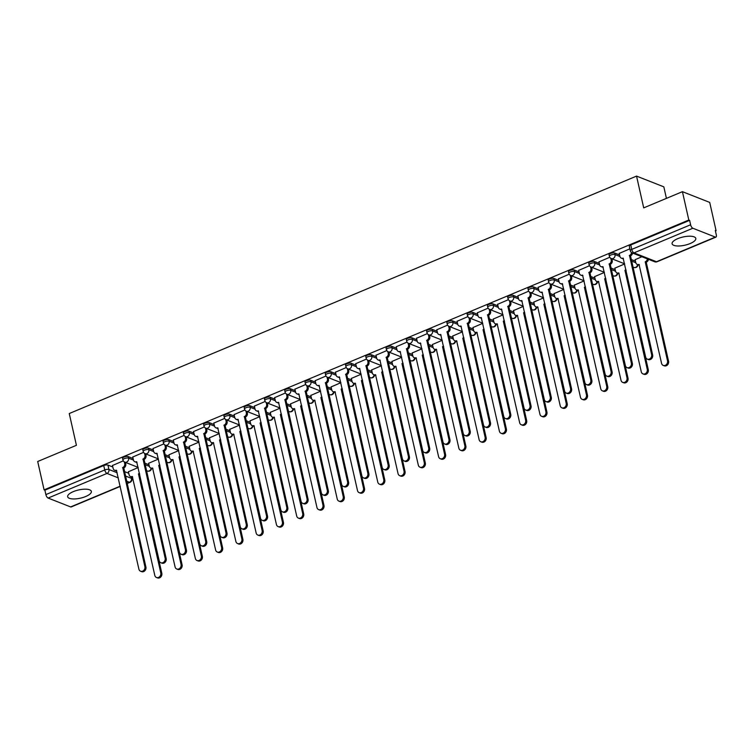 <?xml version="1.0" encoding="UTF-8"?>
<svg xmlns="http://www.w3.org/2000/svg" width="754" height="754" viewBox="0 0 754 754"><rect width="100%" height="100%" fill="white"/><g stroke="black" fill="none" stroke-linecap="round" stroke-linejoin="round"><path stroke-width="1.13" d="M133.09 458.517L128.208 456.594A3.11 1.074 167.3 0 0 124.014 457.056A3.11 1.074 167.3 0 0 122.572 458.366L122.921 459.94A3.11 1.074 -12.7 0 1 124.372 458.621A3.11 1.074 -12.7 0 1 128.557 458.168L133.449 460.091M153.364 450.034L148.472 448.112A3.11 1.074 167.3 0 0 144.287 448.573A3.11 1.074 167.3 0 0 142.836 449.884L143.194 451.448A3.11 1.074 -12.7 0 1 144.636 450.138A3.11 1.074 -12.7 0 1 148.83 449.676L153.722 451.608M173.637 441.552L168.745 439.629A3.11 1.074 167.3 0 0 164.551 440.091A3.11 1.074 167.3 0 0 163.109 441.401L163.458 442.966A3.11 1.074 -12.7 0 1 164.909 441.656A3.11 1.074 -12.7 0 1 169.094 441.194L173.995 443.126M193.901 433.069L189.009 431.147A3.11 1.074 167.3 0 0 184.824 431.608A3.11 1.074 167.3 0 0 183.373 432.919L183.731 434.483A3.11 1.074 -12.7 0 1 185.173 433.173A3.11 1.074 -12.7 0 1 189.367 432.711L194.259 434.643M214.174 424.587L209.282 422.664A3.11 1.074 167.3 0 0 205.097 423.126A3.11 1.074 167.3 0 0 203.646 424.436L203.995 426.001A3.11 1.074 -12.7 0 1 205.446 424.691A3.11 1.074 -12.7 0 1 209.64 424.229L214.532 426.161M234.447 416.104L229.555 414.182A3.11 1.074 167.3 0 0 225.361 414.643A3.11 1.074 167.3 0 0 223.919 415.954L224.268 417.518A3.11 1.074 -12.7 0 1 225.719 416.208A3.11 1.074 -12.7 0 1 229.904 415.746L234.796 417.678M254.711 407.622L249.819 405.699A3.11 1.074 167.3 0 0 245.634 406.161A3.11 1.074 167.3 0 0 244.183 407.471L244.541 409.036A3.11 1.074 -12.7 0 1 245.983 407.726A3.11 1.074 -12.7 0 1 250.177 407.264L255.069 409.196M274.984 399.139L270.092 397.217A3.11 1.074 167.3 0 0 265.898 397.678A3.11 1.074 167.3 0 0 264.456 398.989L264.805 400.553A3.11 1.074 -12.7 0 1 266.256 399.243A3.11 1.074 -12.7 0 1 270.441 398.781L275.342 400.704M295.248 390.657L290.365 388.734A3.11 1.074 167.3 0 0 286.171 389.196A3.11 1.074 167.3 0 0 284.72 390.506L285.078 392.071A3.11 1.074 -12.7 0 1 286.52 390.761A3.11 1.074 -12.7 0 1 290.714 390.299L295.606 392.221M315.521 382.174L310.629 380.252A3.11 1.074 167.3 0 0 306.444 380.713A3.11 1.074 167.3 0 0 304.993 382.024L305.351 383.588A3.11 1.074 -12.7 0 1 306.793 382.278A3.11 1.074 -12.7 0 1 310.987 381.816L315.879 383.739M335.794 373.692L330.902 371.769A3.11 1.074 167.3 0 0 326.708 372.222A3.11 1.074 167.3 0 0 325.266 373.541L325.615 375.106A3.11 1.074 -12.7 0 1 327.066 373.796A3.11 1.074 -12.7 0 1 331.251 373.334L336.143 375.256M356.058 365.209L351.166 363.277A3.11 1.074 167.3 0 0 346.981 363.739A3.11 1.074 167.3 0 0 345.53 365.049L345.888 366.623A3.11 1.074 -12.7 0 1 347.33 365.313A3.11 1.074 -12.7 0 1 351.524 364.851L356.416 366.774M376.331 356.727L371.439 354.795A3.11 1.074 167.3 0 0 367.245 355.257A3.11 1.074 167.3 0 0 365.803 356.567L366.152 358.141A3.11 1.074 -12.7 0 1 367.603 356.831A3.11 1.074 -12.7 0 1 371.788 356.369L376.689 358.291M396.595 348.244L391.712 346.312A3.11 1.074 167.3 0 0 387.518 346.774A3.11 1.074 167.3 0 0 386.076 348.084L386.425 349.658A3.11 1.074 -12.7 0 1 387.876 348.348A3.11 1.074 -12.7 0 1 392.061 347.886L396.953 349.809M416.868 339.752L411.976 337.83A3.11 1.074 167.3 0 0 407.791 338.292A3.11 1.074 167.3 0 0 406.34 339.602L406.698 341.176A3.11 1.074 -12.7 0 1 408.14 339.865A3.11 1.074 -12.7 0 1 412.334 339.404L417.226 341.326M437.141 331.27L432.249 329.347A3.11 1.074 167.3 0 0 428.055 329.809A3.11 1.074 167.3 0 0 426.613 331.119L426.962 332.693A3.11 1.074 -12.7 0 1 428.413 331.374A3.11 1.074 -12.7 0 1 432.598 330.912L437.499 332.844M457.405 322.787L452.513 320.865A3.11 1.074 167.3 0 0 448.328 321.327A3.11 1.074 167.3 0 0 446.877 322.637L447.235 324.201A3.11 1.074 -12.7 0 1 448.677 322.891A3.11 1.074 -12.7 0 1 452.871 322.429L457.763 324.361M477.678 314.305L472.786 312.382A3.11 1.074 167.3 0 0 468.602 312.844A3.11 1.074 167.3 0 0 467.15 314.154L467.508 315.719A3.11 1.074 -12.7 0 1 468.95 314.409A3.11 1.074 -12.7 0 1 473.144 313.947L478.036 315.879M497.951 305.822L493.059 303.9A3.11 1.074 167.3 0 0 488.865 304.362A3.11 1.074 167.3 0 0 487.423 305.672L487.772 307.236A3.11 1.074 -12.7 0 1 489.223 305.926A3.11 1.074 -12.7 0 1 493.408 305.464L498.3 307.396M518.215 297.34L513.323 295.417A3.11 1.074 167.3 0 0 509.139 295.879A3.11 1.074 167.3 0 0 507.687 297.189L508.045 298.754A3.11 1.074 -12.7 0 1 509.487 297.444A3.11 1.074 -12.7 0 1 513.681 296.982L518.573 298.914M538.488 288.857L533.596 286.935A3.11 1.074 167.3 0 0 529.402 287.397A3.11 1.074 167.3 0 0 527.96 288.707L528.309 290.271A3.11 1.074 -12.7 0 1 529.76 288.961A3.11 1.074 -12.7 0 1 533.945 288.499L538.846 290.431M558.752 280.375L553.87 278.452A3.11 1.074 167.3 0 0 549.675 278.914A3.11 1.074 167.3 0 0 548.233 280.224L548.582 281.789A3.11 1.074 -12.7 0 1 550.034 280.479A3.11 1.074 -12.7 0 1 554.218 280.017L559.11 281.939M579.025 271.892L574.133 269.97A3.11 1.074 167.3 0 0 569.949 270.432A3.11 1.074 167.3 0 0 568.497 271.742L568.855 273.306A3.11 1.074 -12.7 0 1 570.297 271.996A3.11 1.074 -12.7 0 1 574.491 271.534L579.383 273.457M599.298 263.41L594.406 261.487A3.11 1.074 167.3 0 0 590.212 261.949A3.11 1.074 167.3 0 0 588.77 263.259L589.119 264.824A3.11 1.074 -12.7 0 1 590.571 263.514A3.11 1.074 -12.7 0 1 594.755 263.052L599.656 264.974M619.562 254.927L614.67 253.005A3.11 1.074 167.3 0 0 610.486 253.457A3.11 1.074 167.3 0 0 609.034 254.777L609.392 256.341A3.11 1.074 -12.7 0 1 610.834 255.031A3.11 1.074 -12.7 0 1 615.028 254.569L619.92 256.492M690.164 243.542A12.139 4.204 167.3 0 0 695.801 238.424A12.139 4.204 167.3 0 0 677.752 238.65A12.139 4.204 167.3 0 0 672.106 243.768A12.139 4.204 167.3 0 0 690.164 243.542M85.711 496.509A12.139 4.204 167.3 0 0 91.357 491.401A12.139 4.204 167.3 0 0 73.308 491.627A12.139 4.204 167.3 0 0 67.662 496.735A12.139 4.204 167.3 0 0 85.711 496.509M715.433 231.044L716.102 230.771L715.301 230.46L716.3 234.871A3.11 1.329 67.3 0 1 715.914 237.124A3.11 1.329 67.3 0 1 715.348 237.095L692.841 228.236L633.982 252.873L656.489 261.732L715.348 237.095M666.423 198.377L663.831 186.841L636.546 176.106L643.709 207.878L682.427 191.676L688.817 220.036L44.09 489.864L37.7 461.505L76.418 445.303L69.255 413.531L636.546 176.106M682.427 191.676L709.712 202.411L716.102 230.771M120.254 486.415L71.187 506.952A3.11 1.329 -112.7 0 1 70.622 506.924L48.115 498.064A3.11 1.329 -112.7 0 1 45.881 494.596L44.882 490.175L103.741 465.538A3.11 1.074 -12.7 0 1 107.935 465.077L112.827 467.009M124.391 471.561L128.736 473.267M44.882 490.175L44.09 489.864M689.618 220.347L630.749 244.975A3.11 1.074 167.3 0 0 629.307 246.285L630.306 250.705A3.11 1.074 -12.7 0 1 631.748 249.395L690.607 224.758L689.618 220.347L688.817 220.036M690.607 224.758A3.11 1.329 67.3 0 0 692.841 228.236M629.882 248.829L619.222 253.419M641.88 256.728L635.132 259.678M609.76 257.255L598.959 261.902M624.651 263.938L614.859 268.17M589.487 265.738L578.686 270.384M604.388 272.42L594.595 276.652M569.213 274.22L558.412 278.867M584.114 280.903L574.322 285.135M548.95 282.703L538.149 287.349M563.841 289.385L554.058 293.617M528.677 291.185L517.875 295.832M543.577 297.868L533.785 302.1M508.413 299.668L497.612 304.314M523.304 306.36L513.512 310.582M488.14 308.15L477.339 312.806M503.031 314.842L493.248 319.065M467.866 316.633L457.065 321.289M482.767 323.325L472.975 327.547M447.603 325.115L436.802 329.771M462.494 331.807L452.711 336.03M427.329 333.607L416.528 338.254M442.23 340.29L432.438 344.512M407.056 342.09L396.255 346.736M421.957 348.772L412.165 352.995M386.793 350.572L375.992 355.219M401.684 357.255L391.901 361.477M366.519 359.055L355.718 363.701M381.42 365.737L371.628 369.96M346.256 367.537L335.455 372.184M361.147 374.22L351.355 378.442M325.982 376.02L315.181 380.666M340.874 382.702L331.091 386.925M305.709 384.502L294.908 389.149M320.61 391.185L310.818 395.416M285.446 392.985L274.644 397.631M300.337 399.667L290.554 403.899M265.172 401.467L254.371 406.114M280.073 408.15L270.281 412.381M244.909 409.95L234.108 414.596M259.8 416.632L250.008 420.864M224.635 418.432L213.834 423.079M239.527 425.124L229.744 429.346M204.362 426.915L193.561 431.571M219.263 433.607L209.471 437.829M184.099 435.397L173.297 440.053M198.99 442.089L189.197 446.311M163.825 443.88L153.024 448.536M178.726 450.572L168.934 454.794M143.552 452.372L132.751 457.018M158.453 459.054L148.661 463.276M144.664 463.079L149 464.784M164.928 454.587L169.273 456.302M185.201 446.104L189.537 447.819M205.465 437.622L209.81 439.337M225.738 429.139L230.083 430.854M246.011 420.657L250.347 422.363M266.275 412.174L270.62 413.88M286.548 403.692L290.893 405.398M306.821 395.209L311.157 396.915M327.085 386.727L331.43 388.433M347.358 378.244L351.694 379.95M367.622 369.762L371.967 371.468M387.895 361.279L392.24 362.985M408.168 352.797L412.504 354.503M428.432 344.314L432.777 346.02M448.705 335.822L453.05 337.538M468.969 327.34L473.314 329.055M489.242 318.857L493.587 320.573M509.516 310.375L513.851 312.09M529.779 301.892L534.124 303.608M550.052 293.41L554.397 295.116M570.326 284.927L574.661 286.633M590.589 276.445L594.934 278.151M610.863 267.962L615.198 269.668M631.126 259.48L635.471 261.186M123.288 460.854L112.487 465.501M138.18 467.537L128.397 471.759M619.194 253.306L619.882 256.351A3.11 2.601 -68.5 0 0 621.343 258.16A3.11 2.601 -68.5 0 0 623.124 258.113L645.641 357.066A3.581 2.997 -68.5 0 0 647.318 359.149A3.581 2.997 -68.5 0 0 650.579 358.235A3.581 2.997 -68.5 0 0 651.616 354.559L629.496 255.455A3.11 2.601 -68.5 0 0 631.513 252.543M632.54 253.052A3.11 2.601 111.5 0 1 630.523 255.86L652.653 354.974A3.581 2.997 111.5 0 1 651.616 358.64A3.581 2.997 111.5 0 1 648.346 359.554L647.318 359.149M623.473 258.707A3.11 2.601 111.5 0 1 622.38 258.575L621.343 258.16M629.298 255.531L630.335 255.936M648.449 259.31A3.11 2.601 111.5 0 1 646.432 262.119L645.405 261.713A3.11 2.601 -68.5 0 0 647.413 258.905M635.104 259.564L635.792 262.618A3.11 2.601 -68.5 0 0 637.253 264.428A3.11 2.601 -68.5 0 0 639.034 264.381L661.55 363.324A3.581 2.997 -68.5 0 0 663.228 365.407A3.581 2.997 -68.5 0 0 666.489 364.493A3.581 2.997 -68.5 0 0 667.526 360.827L645.207 261.798M646.244 262.203L668.553 361.232A3.581 2.997 111.5 0 1 667.516 364.908A3.581 2.997 111.5 0 1 664.255 365.813L663.228 365.407M639.383 264.965A3.11 2.601 111.5 0 1 638.289 264.833L637.253 264.428M598.93 261.789L599.619 264.833A3.11 2.601 -68.5 0 0 601.07 266.643A3.11 2.601 -68.5 0 0 602.861 266.596L625.368 365.549A3.581 2.997 -68.5 0 0 627.045 367.632A3.581 2.997 -68.5 0 0 630.306 366.717A3.581 2.997 -68.5 0 0 631.343 363.042L609.223 263.938A3.11 2.601 -68.5 0 0 611.183 259.998L612.21 260.403A3.11 2.601 111.5 0 1 610.259 264.343L632.38 363.456A3.581 2.997 111.5 0 1 631.343 367.123A3.581 2.997 111.5 0 1 628.082 368.037L627.045 367.632M611.843 258.773L612.21 260.403M603.2 267.189A3.11 2.601 111.5 0 1 602.107 267.057L601.07 266.643M610.797 258.311L611.183 259.998M609.025 264.013L610.061 264.428M578.657 270.271L579.345 273.325A3.11 2.601 -68.5 0 0 580.806 275.135A3.11 2.601 -68.5 0 0 582.588 275.087L605.104 374.031A3.581 2.997 -68.5 0 0 606.772 376.114A3.581 2.997 -68.5 0 0 610.043 375.2A3.581 2.997 -68.5 0 0 611.079 371.534L588.959 272.42A3.11 2.601 -68.5 0 0 590.91 268.481L591.947 268.886A3.11 2.601 111.5 0 1 589.986 272.825L612.107 371.939A3.581 2.997 111.5 0 1 611.07 375.605A3.581 2.997 111.5 0 1 607.809 376.519L606.772 376.114M591.579 267.255L591.947 268.886M582.936 275.672A3.11 2.601 111.5 0 1 581.843 275.54L580.806 275.135M590.533 266.793L590.91 268.481M588.761 272.496L589.798 272.91M625.132 270.196L626.15 270.601L625.132 270.196A3.11 2.601 -68.5 0 0 625.943 269.687M614.84 268.047L615.528 271.101A3.11 2.601 -68.5 0 0 616.979 272.91A3.11 2.601 -68.5 0 0 618.761 272.863L641.277 371.807A3.581 2.997 -68.5 0 0 642.955 373.89A3.581 2.997 -68.5 0 0 646.216 372.976A3.581 2.997 -68.5 0 0 647.252 369.309L624.934 270.281M625.971 270.686L648.289 369.714A3.581 2.997 111.5 0 1 647.252 373.39A3.581 2.997 111.5 0 1 643.991 374.295L642.955 373.89M619.109 273.448A3.11 2.601 111.5 0 1 618.016 273.316L616.979 272.91M604.859 278.678L605.886 279.084L604.859 278.678A3.11 2.601 -68.5 0 0 605.679 278.169M594.567 276.529L595.255 279.583A3.11 2.601 -68.5 0 0 596.716 281.393A3.11 2.601 -68.5 0 0 598.497 281.346L621.004 380.289A3.581 2.997 -68.5 0 0 622.681 382.372A3.581 2.997 -68.5 0 0 625.943 381.467A3.581 2.997 -68.5 0 0 626.989 377.792L604.67 278.763M605.698 279.168L628.016 378.197A3.581 2.997 111.5 0 1 626.979 381.873A3.581 2.997 111.5 0 1 623.718 382.778L622.681 382.372M598.846 281.939A3.11 2.601 111.5 0 1 597.743 281.798L596.716 281.393M558.394 278.754L559.082 281.808A3.11 2.601 -68.5 0 0 560.533 283.617A3.11 2.601 -68.5 0 0 562.314 283.57L584.831 382.514A3.581 2.997 -68.5 0 0 586.508 384.597A3.581 2.997 -68.5 0 0 589.769 383.682A3.581 2.997 -68.5 0 0 590.806 380.016L568.686 280.903A3.11 2.601 -68.5 0 0 570.646 276.963L571.673 277.368A3.11 2.601 111.5 0 1 569.722 281.308L591.843 380.421A3.581 2.997 111.5 0 1 590.806 384.088A3.581 2.997 111.5 0 1 587.545 385.002L586.508 384.597M571.306 275.738L571.673 277.368M562.663 284.154A3.11 2.601 111.5 0 1 561.57 284.022L560.533 283.617M570.26 275.276L570.646 276.963M568.488 280.988L569.524 281.393M538.12 287.236L538.808 290.29A3.11 2.601 -68.5 0 0 540.269 292.1A3.11 2.601 -68.5 0 0 542.051 292.052L564.558 390.996A3.581 2.997 -68.5 0 0 566.235 393.079A3.581 2.997 -68.5 0 0 569.496 392.165A3.581 2.997 -68.5 0 0 570.533 388.498L548.412 289.385A3.11 2.601 -68.5 0 0 550.373 285.446L551.41 285.851A3.11 2.601 111.5 0 1 549.449 289.79L571.57 388.904A3.581 2.997 111.5 0 1 570.533 392.57A3.581 2.997 111.5 0 1 567.272 393.484L566.235 393.079M551.042 284.22L551.41 285.851M542.399 292.637A3.11 2.601 111.5 0 1 541.297 292.505L540.269 292.1M549.996 283.758L550.373 285.446M548.224 289.47L549.251 289.875M517.847 295.719L518.535 298.772A3.11 2.601 -68.5 0 0 519.996 300.582A3.11 2.601 -68.5 0 0 521.777 300.535L544.294 399.479A3.581 2.997 -68.5 0 0 545.971 401.562A3.581 2.997 -68.5 0 0 549.232 400.647A3.581 2.997 -68.5 0 0 550.269 396.981L528.149 297.868A3.11 2.601 -68.5 0 0 530.1 293.928L531.136 294.333A3.11 2.601 111.5 0 1 529.176 298.273L551.306 397.386A3.581 2.997 111.5 0 1 550.269 401.062A3.581 2.997 111.5 0 1 546.999 401.967L545.971 401.562M530.769 292.703L531.136 294.333M522.126 301.119A3.11 2.601 111.5 0 1 521.033 300.987L519.996 300.582M529.723 292.241L530.1 293.928M527.951 297.953L528.988 298.358M584.595 287.161L585.613 287.566L584.595 287.161A3.11 2.601 -68.5 0 0 585.406 286.652M574.294 285.012L574.982 288.066A3.11 2.601 -68.5 0 0 576.442 289.875A3.11 2.601 -68.5 0 0 578.224 289.828L600.74 388.772A3.581 2.997 -68.5 0 0 602.418 390.855A3.581 2.997 -68.5 0 0 605.679 389.95A3.581 2.997 -68.5 0 0 606.716 386.274L584.397 287.246M585.434 287.651L607.752 386.679A3.581 2.997 111.5 0 1 606.716 390.355A3.581 2.997 111.5 0 1 603.445 391.26L602.418 390.855M578.572 290.422A3.11 2.601 111.5 0 1 577.479 290.281L576.442 289.875M564.322 295.643L565.349 296.049L564.322 295.643A3.11 2.601 -68.5 0 0 565.142 295.134M554.03 293.494L554.718 296.548A3.11 2.601 -68.5 0 0 556.169 298.358A3.11 2.601 -68.5 0 0 557.96 298.311L580.467 397.254A3.581 2.997 -68.5 0 0 582.145 399.337A3.581 2.997 -68.5 0 0 585.406 398.432A3.581 2.997 -68.5 0 0 586.442 394.757L564.124 295.728M565.161 296.133L587.479 395.162A3.581 2.997 111.5 0 1 586.442 398.838A3.581 2.997 111.5 0 1 583.181 399.743L582.145 399.337M558.299 298.904A3.11 2.601 111.5 0 1 557.206 298.763L556.169 298.358M544.058 304.126L545.076 304.531L544.058 304.126A3.11 2.601 -68.5 0 0 544.869 303.617M533.757 301.977L534.445 305.031A3.11 2.601 -68.5 0 0 535.906 306.84A3.11 2.601 -68.5 0 0 537.687 306.793L560.203 405.737A3.581 2.997 -68.5 0 0 561.871 407.82A3.581 2.997 -68.5 0 0 565.142 406.915A3.581 2.997 -68.5 0 0 566.179 403.239L543.86 304.211M544.897 304.616L567.206 403.644A3.581 2.997 111.5 0 1 566.169 407.32A3.581 2.997 111.5 0 1 562.908 408.234L561.871 407.82M538.036 307.387A3.11 2.601 111.5 0 1 536.942 307.246L535.906 306.84M497.583 304.201L498.271 307.255A3.11 2.601 -68.5 0 0 499.723 309.065A3.11 2.601 -68.5 0 0 501.514 309.017L524.021 407.961A3.581 2.997 -68.5 0 0 525.698 410.044A3.581 2.997 -68.5 0 0 528.959 409.13A3.581 2.997 -68.5 0 0 529.996 405.464L507.876 306.35A3.11 2.601 -68.5 0 0 509.836 302.411L510.863 302.825A3.11 2.601 111.5 0 1 508.912 306.755L531.033 405.869A3.581 2.997 111.5 0 1 529.996 409.545A3.581 2.997 111.5 0 1 526.735 410.449L525.698 410.044M510.496 301.185L510.863 302.825M501.853 309.602A3.11 2.601 111.5 0 1 500.76 309.47L499.723 309.065M509.45 300.723L509.836 302.411M507.678 306.435L508.714 306.84M523.785 312.608L524.803 313.014L523.785 312.608A3.11 2.601 -68.5 0 0 524.596 312.099M513.493 310.459L514.181 313.513A3.11 2.601 -68.5 0 0 515.632 315.323A3.11 2.601 -68.5 0 0 517.414 315.276L539.93 414.229A3.581 2.997 -68.5 0 0 541.608 416.302A3.581 2.997 -68.5 0 0 544.869 415.397A3.581 2.997 -68.5 0 0 545.905 411.722L523.587 312.693M524.624 313.099L546.942 412.127A3.581 2.997 111.5 0 1 545.905 415.803A3.581 2.997 111.5 0 1 542.644 416.717L541.608 416.302M517.762 315.869A3.11 2.601 111.5 0 1 516.669 315.728L515.632 315.323M477.31 312.684L477.998 315.738A3.11 2.601 -68.5 0 0 479.459 317.547A3.11 2.601 -68.5 0 0 481.24 317.5L503.747 416.444A3.581 2.997 -68.5 0 0 505.425 418.527A3.581 2.997 -68.5 0 0 508.696 417.622A3.581 2.997 -68.5 0 0 509.732 413.946L487.602 314.833A3.11 2.601 -68.5 0 0 489.563 310.893L490.6 311.308A3.11 2.601 111.5 0 1 488.639 315.238L510.76 414.351A3.581 2.997 111.5 0 1 509.723 418.027A3.581 2.997 111.5 0 1 506.462 418.932L505.425 418.527M490.232 309.668L490.6 311.308M481.589 318.094A3.11 2.601 111.5 0 1 480.496 317.952L479.459 317.547M489.186 309.206L489.563 310.893M487.414 314.918L488.441 315.323M503.512 321.1L504.539 321.496L503.512 321.1A3.11 2.601 -68.5 0 0 504.332 320.582M493.22 318.951L493.908 321.996A3.11 2.601 -68.5 0 0 495.369 323.805A3.11 2.601 -68.5 0 0 497.15 323.758L519.657 422.711A3.581 2.997 -68.5 0 0 521.334 424.785A3.581 2.997 -68.5 0 0 524.596 423.88A3.581 2.997 -68.5 0 0 525.632 420.204L503.323 321.176M504.351 321.581L526.669 420.609A3.581 2.997 111.5 0 1 525.632 424.285A3.581 2.997 111.5 0 1 522.371 425.199L521.334 424.785M497.499 324.352A3.11 2.601 111.5 0 1 496.396 324.211L495.369 323.805M457.047 321.166L457.725 324.22A3.11 2.601 -68.5 0 0 459.186 326.03A3.11 2.601 -68.5 0 0 460.967 325.982L483.484 424.926A3.581 2.997 -68.5 0 0 485.161 427.009A3.581 2.997 -68.5 0 0 488.422 426.104A3.581 2.997 -68.5 0 0 489.459 422.428L467.339 323.315A3.11 2.601 -68.5 0 0 469.29 319.376L470.326 319.79A3.11 2.601 111.5 0 1 468.375 323.72L490.496 422.834A3.581 2.997 111.5 0 1 489.459 426.51A3.581 2.997 111.5 0 1 486.189 427.414L485.161 427.009M469.959 318.15L470.326 319.79M461.316 326.576A3.11 2.601 111.5 0 1 460.223 326.435L459.186 326.03M468.913 317.688L469.29 319.376M467.141 323.4L468.177 323.805M483.248 329.583L484.266 329.979L483.248 329.583A3.11 2.601 -68.5 0 0 484.059 329.064M472.947 327.434L473.635 330.478A3.11 2.601 -68.5 0 0 475.095 332.288A3.11 2.601 -68.5 0 0 476.877 332.241L499.393 431.194A3.581 2.997 -68.5 0 0 501.071 433.277A3.581 2.997 -68.5 0 0 504.332 432.362A3.581 2.997 -68.5 0 0 505.369 428.687L483.05 329.658M484.087 330.063L506.405 429.092A3.581 2.997 111.5 0 1 505.359 432.768A3.581 2.997 111.5 0 1 502.098 433.682L501.071 433.277M477.225 332.834A3.11 2.601 111.5 0 1 476.132 332.702L475.095 332.288M436.773 329.649L437.461 332.702A3.11 2.601 -68.5 0 0 438.922 334.512A3.11 2.601 -68.5 0 0 440.704 334.465L463.21 433.409A3.581 2.997 -68.5 0 0 464.888 435.492A3.581 2.997 -68.5 0 0 468.149 434.587A3.581 2.997 -68.5 0 0 469.186 430.911L447.065 331.798A3.11 2.601 -68.5 0 0 449.026 327.867L450.063 328.273A3.11 2.601 111.5 0 1 448.102 332.203L470.223 431.316A3.581 2.997 111.5 0 1 469.186 434.992A3.581 2.997 111.5 0 1 465.925 435.897L464.888 435.492M449.686 326.642L450.063 328.273M441.043 335.059A3.11 2.601 111.5 0 1 439.95 334.917L438.922 334.512M448.639 326.171L449.026 327.867M446.877 331.883L447.904 332.288M462.975 338.065L463.993 338.461L462.975 338.065A3.11 2.601 -68.5 0 0 463.795 337.547M452.683 335.916L453.371 338.961A3.11 2.601 -68.5 0 0 454.822 340.77A3.11 2.601 -68.5 0 0 456.613 340.723L479.12 439.676A3.581 2.997 -68.5 0 0 480.798 441.759A3.581 2.997 -68.5 0 0 484.059 440.845A3.581 2.997 -68.5 0 0 485.095 437.169L462.777 338.141M463.814 338.546L486.132 437.584A3.581 2.997 111.5 0 1 485.095 441.25A3.581 2.997 111.5 0 1 481.834 442.164L480.798 441.759M456.952 341.317A3.11 2.601 111.5 0 1 455.859 341.185L454.822 340.77M416.5 338.131L417.188 341.185A3.11 2.601 -68.5 0 0 418.649 342.995A3.11 2.601 -68.5 0 0 420.43 342.947L442.947 441.891A3.581 2.997 -68.5 0 0 444.624 443.974A3.581 2.997 -68.5 0 0 447.885 443.069A3.581 2.997 -68.5 0 0 448.922 439.394L426.802 340.28A3.11 2.601 -68.5 0 0 428.753 336.35L429.789 336.755A3.11 2.601 111.5 0 1 427.829 340.695L449.959 439.799A3.581 2.997 111.5 0 1 448.913 443.475A3.581 2.997 111.5 0 1 445.652 444.379L444.624 443.974M429.422 335.125L429.789 336.755M420.779 343.541A3.11 2.601 111.5 0 1 419.686 343.4L418.649 342.995M428.376 334.653L428.753 336.35M426.604 340.365L427.641 340.77M396.236 346.614L396.924 349.668A3.11 2.601 -68.5 0 0 398.376 351.477A3.11 2.601 -68.5 0 0 400.157 351.43L422.674 450.383A3.581 2.997 -68.5 0 0 424.351 452.457A3.581 2.997 -68.5 0 0 427.612 451.552A3.581 2.997 -68.5 0 0 428.649 447.876L406.529 348.763A3.11 2.601 -68.5 0 0 408.489 344.832L409.516 345.238A3.11 2.601 111.5 0 1 407.565 349.177L429.686 448.281A3.581 2.997 111.5 0 1 428.649 451.957A3.581 2.997 111.5 0 1 425.388 452.871L424.351 452.457M409.149 343.607L409.516 345.238M400.506 352.024A3.11 2.601 111.5 0 1 399.413 351.882L398.376 351.477M408.103 343.145L408.489 344.832M406.331 348.848L407.367 349.253M375.963 355.096L376.651 358.15A3.11 2.601 -68.5 0 0 378.112 359.96A3.11 2.601 -68.5 0 0 379.893 359.912L402.4 458.866A3.581 2.997 -68.5 0 0 404.078 460.939A3.581 2.997 -68.5 0 0 407.339 460.034A3.581 2.997 -68.5 0 0 408.385 456.358L386.255 357.245A3.11 2.601 -68.5 0 0 388.216 353.315L389.252 353.72A3.11 2.601 111.5 0 1 387.292 357.66L409.413 456.764A3.581 2.997 111.5 0 1 408.376 460.44A3.581 2.997 111.5 0 1 405.115 461.354L404.078 460.939M388.885 352.09L389.252 353.72M380.242 360.506A3.11 2.601 111.5 0 1 379.139 360.365L378.112 359.96M387.839 351.628L388.216 353.315M386.067 357.33L387.094 357.735M355.69 363.588L356.378 366.632A3.11 2.601 -68.5 0 0 357.839 368.442A3.11 2.601 -68.5 0 0 359.62 368.395L382.137 467.348A3.581 2.997 -68.5 0 0 383.814 469.431A3.581 2.997 -68.5 0 0 387.075 468.517A3.581 2.997 -68.5 0 0 388.112 464.841L365.992 365.737A3.11 2.601 -68.5 0 0 367.943 361.797L368.979 362.203A3.11 2.601 111.5 0 1 367.019 366.142L389.149 465.246A3.581 2.997 111.5 0 1 388.112 468.922A3.581 2.997 111.5 0 1 384.842 469.836L383.814 469.431M368.612 360.572L368.979 362.203M359.969 368.989A3.11 2.601 111.5 0 1 358.876 368.857L357.839 368.442M367.566 360.11L367.943 361.797M365.794 365.813L366.83 366.218M335.426 372.071L336.114 375.115A3.11 2.601 -68.5 0 0 337.566 376.925A3.11 2.601 -68.5 0 0 339.357 376.877L361.863 475.831A3.581 2.997 -68.5 0 0 363.541 477.913A3.581 2.997 -68.5 0 0 366.802 476.999A3.581 2.997 -68.5 0 0 367.839 473.323L345.718 374.22A3.11 2.601 -68.5 0 0 347.679 370.28L348.706 370.685A3.11 2.601 111.5 0 1 346.755 374.625L368.876 473.738A3.581 2.997 111.5 0 1 367.839 477.405A3.581 2.997 111.5 0 1 364.578 478.319L363.541 477.913M348.339 369.055L348.706 370.685M339.696 377.471A3.11 2.601 111.5 0 1 338.603 377.339L337.566 376.925M347.292 368.593L347.679 370.28M345.521 374.295L346.557 374.7M315.153 380.553L315.841 383.598A3.11 2.601 -68.5 0 0 317.302 385.407A3.11 2.601 -68.5 0 0 319.083 385.36L341.6 484.313A3.581 2.997 -68.5 0 0 343.268 486.396A3.581 2.997 -68.5 0 0 346.538 485.482A3.581 2.997 -68.5 0 0 347.575 481.806L325.455 382.702A3.11 2.601 -68.5 0 0 327.406 378.762L328.442 379.168A3.11 2.601 111.5 0 1 326.482 383.107L348.602 482.221A3.581 2.997 111.5 0 1 347.566 485.887A3.581 2.997 111.5 0 1 344.305 486.801L343.268 486.396M328.075 377.537L328.442 379.168M319.432 385.954A3.11 2.601 111.5 0 1 318.339 385.822L317.302 385.407M327.029 377.075L327.406 378.762M325.257 382.778L326.293 383.192M442.702 346.548L443.729 346.944L442.702 346.548A3.11 2.601 -68.5 0 0 443.522 346.029M432.41 344.399L433.098 347.443A3.11 2.601 -68.5 0 0 434.558 349.262A3.11 2.601 -68.5 0 0 436.34 349.206L458.847 448.159A3.581 2.997 -68.5 0 0 460.524 450.242A3.581 2.997 -68.5 0 0 463.795 449.327A3.581 2.997 -68.5 0 0 464.832 445.652L442.513 346.623M443.541 347.038L465.859 446.066A3.581 2.997 111.5 0 1 464.822 449.733A3.581 2.997 111.5 0 1 461.561 450.647L460.524 450.242M436.689 349.799A3.11 2.601 111.5 0 1 435.586 349.668L434.558 349.262M422.438 355.03L423.456 355.426L422.438 355.03A3.11 2.601 -68.5 0 0 423.248 354.512M412.136 352.881L412.824 355.935A3.11 2.601 -68.5 0 0 414.285 357.745A3.11 2.601 -68.5 0 0 416.067 357.698L438.583 456.641A3.581 2.997 -68.5 0 0 440.261 458.724A3.581 2.997 -68.5 0 0 443.522 457.81A3.581 2.997 -68.5 0 0 444.558 454.144L422.24 355.106M423.277 355.52L445.595 454.549A3.581 2.997 111.5 0 1 444.558 458.215A3.581 2.997 111.5 0 1 441.288 459.129L440.261 458.724M416.415 358.282A3.11 2.601 111.5 0 1 415.322 358.15L414.285 357.745M403.192 363.928L402.165 363.513A3.11 2.601 -68.5 0 0 402.985 362.994M391.873 361.364L392.561 364.418A3.11 2.601 -68.5 0 0 394.022 366.227A3.11 2.601 -68.5 0 0 395.803 366.18L418.31 465.124A3.581 2.997 -68.5 0 0 419.987 467.207A3.581 2.997 -68.5 0 0 423.248 466.292A3.581 2.997 -68.5 0 0 424.285 462.626L401.976 363.598M403.004 364.003L425.322 463.031A3.581 2.997 111.5 0 1 424.285 466.698A3.581 2.997 111.5 0 1 421.024 467.612L419.987 467.207M396.142 366.764A3.11 2.601 111.5 0 1 395.049 366.632L394.022 366.227M382.919 372.41L381.901 371.995A3.11 2.601 -68.5 0 0 382.712 371.486M371.599 369.846L372.288 372.9A3.11 2.601 -68.5 0 0 373.748 374.71A3.11 2.601 -68.5 0 0 375.53 374.663L398.046 473.606A3.581 2.997 -68.5 0 0 399.724 475.689A3.581 2.997 -68.5 0 0 402.985 474.775A3.581 2.997 -68.5 0 0 404.021 471.109L381.703 372.08M382.74 372.485L405.049 471.514A3.581 2.997 111.5 0 1 404.012 475.18A3.581 2.997 111.5 0 1 400.751 476.094L399.724 475.689M375.878 375.247A3.11 2.601 111.5 0 1 374.785 375.115L373.748 374.71M362.655 380.893L361.628 380.478A3.11 2.601 -68.5 0 0 362.438 379.969M351.336 378.329L352.024 381.383A3.11 2.601 -68.5 0 0 353.475 383.192A3.11 2.601 -68.5 0 0 355.257 383.145L377.773 482.089A3.581 2.997 -68.5 0 0 379.451 484.172A3.581 2.997 -68.5 0 0 382.712 483.257A3.581 2.997 -68.5 0 0 383.748 479.591L361.43 380.563M362.467 380.968L384.785 479.996A3.581 2.997 111.5 0 1 383.748 483.672A3.581 2.997 111.5 0 1 380.487 484.577L379.451 484.172M355.605 383.729A3.11 2.601 111.5 0 1 354.512 383.598L353.475 383.192M342.382 389.375L341.355 388.96A3.11 2.601 -68.5 0 0 342.175 388.451M331.063 386.811L331.751 389.865A3.11 2.601 -68.5 0 0 333.211 391.675A3.11 2.601 -68.5 0 0 334.993 391.628L357.5 490.571A3.581 2.997 -68.5 0 0 359.177 492.654A3.581 2.997 -68.5 0 0 362.438 491.74A3.581 2.997 -68.5 0 0 363.485 488.074L341.166 389.045M342.193 389.45L364.512 488.479A3.581 2.997 111.5 0 1 363.475 492.155A3.581 2.997 111.5 0 1 360.214 493.059L359.177 492.654M335.341 392.212A3.11 2.601 111.5 0 1 334.239 392.08L333.211 391.675M294.889 389.036L295.577 392.089A3.11 2.601 -68.5 0 0 297.029 393.899A3.11 2.601 -68.5 0 0 298.81 393.842L321.327 492.796A3.581 2.997 -68.5 0 0 323.004 494.878A3.581 2.997 -68.5 0 0 326.265 493.964A3.581 2.997 -68.5 0 0 327.302 490.289L305.182 391.185A3.11 2.601 -68.5 0 0 307.132 387.245L308.169 387.65A3.11 2.601 111.5 0 1 306.218 391.59L328.339 490.703A3.581 2.997 111.5 0 1 327.302 494.37A3.581 2.997 111.5 0 1 324.041 495.284L323.004 494.878M307.802 386.02L308.169 387.65M299.159 394.436A3.11 2.601 111.5 0 1 298.066 394.304L297.029 393.899M306.755 385.558L307.132 387.245M304.984 391.26L306.02 391.675M322.109 397.858L321.091 397.443A3.11 2.601 -68.5 0 0 321.901 396.934M310.789 395.294L311.477 398.348A3.11 2.601 -68.5 0 0 312.938 400.157A3.11 2.601 -68.5 0 0 314.72 400.11L337.236 499.054A3.581 2.997 -68.5 0 0 338.914 501.137A3.581 2.997 -68.5 0 0 342.175 500.232A3.581 2.997 -68.5 0 0 343.211 496.556L320.893 397.528M321.93 397.933L344.248 496.961A3.581 2.997 111.5 0 1 343.211 500.637A3.581 2.997 111.5 0 1 339.941 501.542L338.914 501.137M315.068 400.704A3.11 2.601 111.5 0 1 313.975 400.562L312.938 400.157M274.616 397.518L275.304 400.572A3.11 2.601 -68.5 0 0 276.765 402.382A3.11 2.601 -68.5 0 0 278.546 402.334L301.053 501.278A3.581 2.997 -68.5 0 0 302.731 503.361A3.581 2.997 -68.5 0 0 305.992 502.447A3.581 2.997 -68.5 0 0 307.029 498.78L284.908 399.667A3.11 2.601 -68.5 0 0 286.869 395.727L287.905 396.133A3.11 2.601 111.5 0 1 285.945 400.072L308.066 499.186A3.581 2.997 111.5 0 1 307.029 502.852A3.581 2.997 111.5 0 1 303.768 503.766L302.731 503.361M287.538 394.502L287.905 396.133M278.895 402.919A3.11 2.601 111.5 0 1 277.792 402.787L276.765 402.382M286.492 394.04L286.869 395.727M284.72 399.743L285.747 400.157M301.845 406.34L300.818 405.925A3.11 2.601 -68.5 0 0 301.638 405.416M290.526 403.776L291.214 406.83A3.11 2.601 -68.5 0 0 292.665 408.64A3.11 2.601 -68.5 0 0 294.456 408.593L316.963 507.536A3.581 2.997 -68.5 0 0 318.64 509.619A3.581 2.997 -68.5 0 0 321.901 508.714A3.581 2.997 -68.5 0 0 322.938 505.039L300.62 406.01M301.657 406.415L323.975 505.444A3.581 2.997 111.5 0 1 322.938 509.12A3.581 2.997 111.5 0 1 319.677 510.024L318.64 509.619M294.795 409.186A3.11 2.601 111.5 0 1 293.702 409.045L292.665 408.64M254.343 406.001L255.031 409.054A3.11 2.601 -68.5 0 0 256.492 410.864A3.11 2.601 -68.5 0 0 258.273 410.817L280.79 509.761A3.581 2.997 -68.5 0 0 282.467 511.843A3.581 2.997 -68.5 0 0 285.728 510.929A3.581 2.997 -68.5 0 0 286.765 507.263L264.645 408.15A3.11 2.601 -68.5 0 0 266.596 404.21L267.632 404.615A3.11 2.601 111.5 0 1 265.672 408.555L287.802 507.668A3.581 2.997 111.5 0 1 286.765 511.335A3.581 2.997 111.5 0 1 283.495 512.249L282.467 511.843M267.265 402.985L267.632 404.615M258.622 411.401A3.11 2.601 111.5 0 1 257.529 411.269L256.492 410.864M266.219 402.523L266.596 404.21M264.447 408.234L265.483 408.64M281.572 414.823L280.545 414.408A3.11 2.601 -68.5 0 0 281.365 413.899M270.252 412.259L270.94 415.313A3.11 2.601 -68.5 0 0 272.401 417.122A3.11 2.601 -68.5 0 0 274.183 417.075L296.699 516.019A3.581 2.997 -68.5 0 0 298.367 518.102A3.581 2.997 -68.5 0 0 301.638 517.197A3.581 2.997 -68.5 0 0 302.674 513.521L280.356 414.493M281.393 414.898L303.702 513.926A3.581 2.997 111.5 0 1 302.665 517.602A3.581 2.997 111.5 0 1 299.404 518.507L298.367 518.102M274.531 417.669A3.11 2.601 111.5 0 1 273.438 417.527L272.401 417.122M234.079 414.483L234.767 417.537A3.11 2.601 -68.5 0 0 236.219 419.347A3.11 2.601 -68.5 0 0 238.01 419.299L260.516 518.243A3.581 2.997 -68.5 0 0 262.194 520.326A3.581 2.997 -68.5 0 0 265.455 519.412A3.581 2.997 -68.5 0 0 266.492 515.745L244.371 416.632A3.11 2.601 -68.5 0 0 246.332 412.692L247.359 413.098A3.11 2.601 111.5 0 1 245.408 417.037L267.529 516.151A3.581 2.997 111.5 0 1 266.492 519.826A3.581 2.997 111.5 0 1 263.231 520.731L262.194 520.326M246.992 411.467L247.359 413.098M238.349 419.884A3.11 2.601 111.5 0 1 237.256 419.752L236.219 419.347M245.945 411.005L246.332 412.692M244.173 416.717L245.21 417.122M261.299 423.305L260.281 422.89A3.11 2.601 -68.5 0 0 261.091 422.381M249.989 420.741L250.667 423.795A3.11 2.601 -68.5 0 0 252.128 425.605A3.11 2.601 -68.5 0 0 253.909 425.558L276.426 524.501A3.581 2.997 -68.5 0 0 278.103 526.584A3.581 2.997 -68.5 0 0 281.365 525.679A3.581 2.997 -68.5 0 0 282.401 522.004L260.083 422.975M261.12 423.38L283.438 522.409A3.581 2.997 111.5 0 1 282.401 526.085A3.581 2.997 111.5 0 1 279.14 526.989L278.103 526.584M254.258 426.151A3.11 2.601 111.5 0 1 253.165 426.01L252.128 425.605M213.806 422.966L214.494 426.019A3.11 2.601 -68.5 0 0 215.955 427.829A3.11 2.601 -68.5 0 0 217.736 427.782L240.243 526.726A3.581 2.997 -68.5 0 0 241.921 528.808A3.581 2.997 -68.5 0 0 245.191 527.894A3.581 2.997 -68.5 0 0 246.228 524.228L224.098 425.115A3.11 2.601 -68.5 0 0 226.059 421.175L227.095 421.58A3.11 2.601 111.5 0 1 225.135 425.52L247.255 524.633A3.581 2.997 111.5 0 1 246.219 528.309A3.581 2.997 111.5 0 1 242.958 529.214L241.921 528.808M226.728 419.95L227.095 421.58M218.085 428.366A3.11 2.601 111.5 0 1 216.982 428.234L215.955 427.829M225.682 419.488L226.059 421.175M223.91 425.199L224.937 425.605M241.035 431.788L240.008 431.373A3.11 2.601 -68.5 0 0 240.828 430.864M229.716 429.224L230.404 432.278A3.11 2.601 -68.5 0 0 231.864 434.087A3.11 2.601 -68.5 0 0 233.646 434.04L256.153 532.993A3.581 2.997 -68.5 0 0 257.83 535.067A3.581 2.997 -68.5 0 0 261.091 534.162A3.581 2.997 -68.5 0 0 262.128 530.486L239.819 431.458M240.846 431.863L263.165 530.891A3.581 2.997 111.5 0 1 262.128 534.567A3.581 2.997 111.5 0 1 258.867 535.481L257.83 535.067M233.985 434.634A3.11 2.601 111.5 0 1 232.892 434.493L231.864 434.087M193.533 431.448L194.221 434.502A3.11 2.601 -68.5 0 0 195.682 436.312A3.11 2.601 -68.5 0 0 197.463 436.264L219.98 535.208A3.581 2.997 -68.5 0 0 221.657 537.291A3.581 2.997 -68.5 0 0 224.918 536.377A3.581 2.997 -68.5 0 0 225.955 532.71L203.834 433.597A3.11 2.601 -68.5 0 0 205.785 429.657L206.822 430.072A3.11 2.601 111.5 0 1 204.871 434.002L226.992 533.116A3.581 2.997 111.5 0 1 225.955 536.791A3.581 2.997 111.5 0 1 222.684 537.696L221.657 537.291M206.455 428.432L206.822 430.072M197.812 436.858A3.11 2.601 111.5 0 1 196.719 436.717L195.682 436.312M205.408 427.97L205.785 429.657M203.637 433.682L204.673 434.087M220.762 440.27L219.744 439.865A3.11 2.601 -68.5 0 0 220.554 439.346M209.442 437.716L210.13 440.76A3.11 2.601 -68.5 0 0 211.591 442.57A3.11 2.601 -68.5 0 0 213.373 442.523L235.889 541.476A3.581 2.997 -68.5 0 0 237.567 543.549A3.581 2.997 -68.5 0 0 240.828 542.644A3.581 2.997 -68.5 0 0 241.864 538.969L219.546 439.94M220.583 440.345L242.901 539.374A3.581 2.997 111.5 0 1 241.855 543.05A3.581 2.997 111.5 0 1 238.594 543.964L237.567 543.549M213.721 443.116A3.11 2.601 111.5 0 1 212.628 442.975L211.591 442.57M173.269 439.931L173.957 442.984A3.11 2.601 -68.5 0 0 175.418 444.794A3.11 2.601 -68.5 0 0 177.199 444.747L199.706 543.691A3.581 2.997 -68.5 0 0 201.384 545.773A3.581 2.997 -68.5 0 0 204.645 544.869A3.581 2.997 -68.5 0 0 205.682 541.193L183.561 442.08A3.11 2.601 -68.5 0 0 185.522 438.14L186.549 438.555A3.11 2.601 111.5 0 1 184.598 442.485L206.719 541.598A3.581 2.997 111.5 0 1 205.682 545.274A3.581 2.997 111.5 0 1 202.421 546.179L201.384 545.773M186.181 436.915L186.549 438.555M177.539 445.341A3.11 2.601 111.5 0 1 176.445 445.199L175.418 444.794M185.135 436.453L185.522 438.14M183.373 442.164L184.4 442.57M200.498 448.753L199.471 448.347A3.11 2.601 -68.5 0 0 200.291 447.829M189.179 446.198L189.867 449.243A3.11 2.601 -68.5 0 0 191.318 451.052A3.11 2.601 -68.5 0 0 193.109 451.005L215.616 549.958A3.581 2.997 -68.5 0 0 217.293 552.041A3.581 2.997 -68.5 0 0 220.554 551.127A3.581 2.997 -68.5 0 0 221.591 547.451L199.273 448.423M200.31 448.828L222.628 547.856A3.581 2.997 111.5 0 1 221.591 551.532A3.581 2.997 111.5 0 1 218.33 552.446L217.293 552.041M193.448 451.599A3.11 2.601 111.5 0 1 192.355 451.467L191.318 451.052M152.996 448.413L153.684 451.467A3.11 2.601 -68.5 0 0 155.145 453.277A3.11 2.601 -68.5 0 0 156.926 453.229L179.443 552.173A3.581 2.997 -68.5 0 0 181.12 554.256A3.581 2.997 -68.5 0 0 184.381 553.351A3.581 2.997 -68.5 0 0 185.418 549.675L163.298 450.562A3.11 2.601 -68.5 0 0 165.249 446.632L166.285 447.037A3.11 2.601 111.5 0 1 164.325 450.967L186.445 550.081A3.581 2.997 111.5 0 1 185.409 553.756A3.581 2.997 111.5 0 1 182.148 554.661L181.12 554.256M165.918 445.407L166.285 447.037M157.275 453.823A3.11 2.601 111.5 0 1 156.182 453.682L155.145 453.277M164.872 444.935L165.249 446.632M163.1 450.647L164.136 451.052M180.225 457.235L179.198 456.83A3.11 2.601 -68.5 0 0 180.018 456.311M168.905 454.681L169.593 457.725A3.11 2.601 -68.5 0 0 171.054 459.535A3.11 2.601 -68.5 0 0 172.836 459.488L195.343 558.441A3.581 2.997 -68.5 0 0 197.02 560.524A3.581 2.997 -68.5 0 0 200.291 559.609A3.581 2.997 -68.5 0 0 201.327 555.934L179.009 456.905M180.036 457.31L202.355 556.348A3.581 2.997 111.5 0 1 201.318 560.015A3.581 2.997 111.5 0 1 198.057 560.929L197.02 560.524M173.184 460.081A3.11 2.601 111.5 0 1 172.082 459.949L171.054 459.535M132.732 456.896L133.42 459.949A3.11 2.601 -68.5 0 0 134.872 461.759A3.11 2.601 -68.5 0 0 136.653 461.712L159.169 560.656A3.581 2.997 -68.5 0 0 160.847 562.738A3.581 2.997 -68.5 0 0 164.108 561.834A3.581 2.997 -68.5 0 0 165.145 558.158L143.024 459.045A3.11 2.601 -68.5 0 0 144.985 455.114L146.012 455.52A3.11 2.601 111.5 0 1 144.061 459.459L166.182 558.563A3.581 2.997 111.5 0 1 165.145 562.239A3.581 2.997 111.5 0 1 161.884 563.144L160.847 562.738M145.645 453.889L146.012 455.52M137.002 462.306A3.11 2.601 111.5 0 1 135.909 462.164L134.872 461.759M144.598 453.418L144.985 455.114M142.826 459.129L143.863 459.535M159.952 465.718L158.934 465.312A3.11 2.601 -68.5 0 0 159.744 464.794M148.632 463.163L149.32 466.208A3.11 2.601 -68.5 0 0 150.781 468.017A3.11 2.601 -68.5 0 0 152.562 467.97L175.079 566.923A3.581 2.997 -68.5 0 0 176.756 569.006A3.581 2.997 -68.5 0 0 180.018 568.092A3.581 2.997 -68.5 0 0 181.054 564.416L158.736 465.388M159.773 465.802L182.091 564.831A3.581 2.997 111.5 0 1 181.054 568.497A3.581 2.997 111.5 0 1 177.784 569.411L176.756 569.006M152.911 468.564A3.11 2.601 111.5 0 1 151.818 468.432L150.781 468.017M112.459 465.378L113.147 468.432A3.11 2.601 -68.5 0 0 114.608 470.242A3.11 2.601 -68.5 0 0 116.389 470.194L138.896 569.147A3.581 2.997 -68.5 0 0 140.574 571.221A3.581 2.997 -68.5 0 0 143.835 570.316A3.581 2.997 -68.5 0 0 144.881 566.64L122.751 467.527A3.11 2.601 -68.5 0 0 124.712 463.597L125.748 464.002A3.11 2.601 111.5 0 1 123.788 467.942L145.908 567.046A3.581 2.997 111.5 0 1 144.872 570.721A3.581 2.997 111.5 0 1 141.611 571.636L140.574 571.221M125.381 462.372L125.748 464.002M116.738 470.788A3.11 2.601 111.5 0 1 115.635 470.647L114.608 470.242M124.335 461.91L124.712 463.597M122.563 467.612L123.59 468.017M139.688 474.2L138.661 473.795A3.11 2.601 -68.5 0 0 139.481 473.276M128.368 471.646L129.057 474.7A3.11 2.601 -68.5 0 0 130.517 476.509A3.11 2.601 -68.5 0 0 132.299 476.453L154.806 575.406A3.581 2.997 -68.5 0 0 156.483 577.489A3.581 2.997 -68.5 0 0 159.744 576.574A3.581 2.997 -68.5 0 0 160.781 572.899L138.463 473.87M139.499 474.285L161.818 573.313A3.581 2.997 111.5 0 1 160.781 576.98A3.581 2.997 111.5 0 1 157.52 577.894L156.483 577.489M132.638 477.046A3.11 2.601 111.5 0 1 131.545 476.914L130.517 476.509M128.208 456.594L128.557 458.168A3.11 2.601 111.5 0 1 126.597 462.098A3.11 2.601 -68.5 0 1 124.815 462.145L138.152 467.395M148.472 448.112L148.83 449.676A3.11 2.601 111.5 0 1 146.87 453.616A3.11 2.601 -68.5 0 1 145.088 453.663L158.425 458.913M168.745 439.629L169.094 441.194A3.11 2.601 111.5 0 1 167.143 445.133A3.11 2.601 -68.5 0 1 165.362 445.18L178.689 450.43M189.009 431.147L189.367 432.711A3.11 2.601 111.5 0 1 187.407 436.651A3.11 2.601 -68.5 0 1 185.625 436.698L198.962 441.948M209.282 422.664L209.64 424.229A3.11 2.601 111.5 0 1 207.68 428.168A3.11 2.601 -68.5 0 1 205.899 428.215L219.225 433.465M229.555 414.182L229.904 415.746A3.11 2.601 111.5 0 1 227.953 419.686A3.11 2.601 -68.5 0 1 226.162 419.733L239.499 424.983M249.819 405.699L250.177 407.264A3.11 2.601 111.5 0 1 248.217 411.203A3.11 2.601 -68.5 0 1 246.435 411.25L259.772 416.5M270.092 397.217L270.441 398.781A3.11 2.601 111.5 0 1 268.49 402.721A3.11 2.601 -68.5 0 1 266.709 402.768L280.036 408.018M290.365 388.734L290.714 390.299A3.11 2.601 111.5 0 1 288.754 394.238A3.11 2.601 -68.5 0 1 286.972 394.285L300.309 399.535M310.629 380.252L310.987 381.816A3.11 2.601 111.5 0 1 309.027 385.756A3.11 2.601 -68.5 0 1 307.246 385.803L320.582 391.053M330.902 371.769L331.251 373.334A3.11 2.601 111.5 0 1 329.3 377.273A3.11 2.601 -68.5 0 1 327.509 377.32L340.846 382.57M351.166 363.277L351.524 364.851A3.11 2.601 111.5 0 1 349.564 368.791A3.11 2.601 -68.5 0 1 347.783 368.838L361.119 374.078M371.439 354.795L371.788 356.369A3.11 2.601 111.5 0 1 369.837 360.299A3.11 2.601 -68.5 0 1 368.056 360.355L381.383 365.596M391.712 346.312L392.061 347.886A3.11 2.601 111.5 0 1 390.101 351.816A3.11 2.601 -68.5 0 1 388.319 351.864L401.656 357.113M411.976 337.83L412.334 339.404A3.11 2.601 111.5 0 1 410.374 343.334A3.11 2.601 -68.5 0 1 408.593 343.381L421.929 348.631M432.249 329.347L432.598 330.912A3.11 2.601 111.5 0 1 430.647 334.851A3.11 2.601 -68.5 0 1 428.866 334.899L442.193 340.148M452.513 320.865L452.871 322.429A3.11 2.601 111.5 0 1 450.911 326.369A3.11 2.601 -68.5 0 1 449.13 326.416L462.466 331.666M472.786 312.382L473.144 313.947A3.11 2.601 111.5 0 1 471.184 317.886A3.11 2.601 -68.5 0 1 469.403 317.934L482.739 323.183M493.059 303.9L493.408 305.464A3.11 2.601 111.5 0 1 491.457 309.404A3.11 2.601 -68.5 0 1 489.666 309.451L503.003 314.701M513.323 295.417L513.681 296.982A3.11 2.601 111.5 0 1 511.721 300.921A3.11 2.601 -68.5 0 1 509.94 300.969L523.276 306.218M533.596 286.935L533.945 288.499A3.11 2.601 111.5 0 1 531.994 292.439A3.11 2.601 -68.5 0 1 530.213 292.486L543.54 297.736M553.87 278.452L554.218 280.017A3.11 2.601 111.5 0 1 552.258 283.956A3.11 2.601 -68.5 0 1 550.477 284.004L563.813 289.253M574.133 269.97L574.491 271.534A3.11 2.601 111.5 0 1 572.531 275.474A3.11 2.601 -68.5 0 1 570.75 275.521L584.086 280.771M594.406 261.487L594.755 263.052A3.11 2.601 111.5 0 1 592.804 266.991A3.11 2.601 -68.5 0 1 591.023 267.039L604.35 272.288M614.67 253.005L615.028 254.569A3.11 2.601 111.5 0 1 613.068 258.509A3.11 2.601 -68.5 0 1 611.287 258.556L624.623 263.806M107.935 465.077L108.934 469.497L117.172 472.739M125.39 475.972L131.441 478.356A3.11 1.074 -12.7 0 1 131.875 478.762L131.45 476.877M131.073 476.726L131.441 478.356A3.11 2.601 -68.5 0 1 129.481 482.296L126.549 481.137M118.34 477.904L106.974 473.437L48.115 498.064M70.622 506.924L120.206 486.179M127.04 483.314L129.481 482.296A3.11 1.329 67.3 0 0 130.046 482.315A3.11 3.11 0 0 0 131.875 478.762M145.013 464.643L149.358 466.349M165.286 456.161L169.631 457.867M185.55 447.678L189.895 449.384M205.823 439.196L210.168 440.901M226.096 430.713L230.441 432.419M246.36 422.221L250.705 423.937M266.633 413.739L270.978 415.454M286.897 405.256L291.242 406.971M307.17 396.774L311.515 398.489M327.443 388.291L331.788 390.007M347.707 379.809L352.052 381.524M367.98 371.326L372.325 373.041M388.244 362.844L392.598 364.55M408.517 354.361L412.862 356.067M428.79 345.879L433.135 347.585M449.054 337.396L453.399 339.102M469.327 328.914L473.672 330.62M489.6 320.431L493.945 322.137M509.864 311.949L514.209 313.655M530.137 303.457L534.482 305.172M550.401 294.974L554.746 296.69M570.674 286.492L575.019 288.207M590.947 278.009L595.292 279.725M611.211 269.527L615.556 271.242M631.484 261.044L635.829 262.76M638.044 264.739A3.11 3.11 0 0 1 633.794 267.416A3.11 2.601 -68.5 0 0 635.584 267.368A3.11 2.601 -68.5 0 0 637.592 264.56M617.771 273.221A3.11 3.11 0 0 1 613.53 275.898A3.11 2.601 -68.5 0 0 615.311 275.851A3.11 2.601 -68.5 0 0 617.319 273.042M597.507 281.704A3.11 3.11 0 0 1 593.257 284.381A3.11 2.601 -68.5 0 0 595.038 284.333A3.11 2.601 -68.5 0 0 597.055 281.525M577.234 290.186A3.11 3.11 0 0 1 572.993 292.863A3.11 2.601 -68.5 0 0 574.774 292.816A3.11 2.601 -68.5 0 0 576.782 290.007M556.961 298.669A3.11 3.11 0 0 1 552.72 301.346A3.11 2.601 -68.5 0 0 554.501 301.298A3.11 2.601 -68.5 0 0 556.509 298.49M536.697 307.151A3.11 3.11 0 0 1 532.447 309.828A3.11 2.601 -68.5 0 0 534.228 309.781A3.11 2.601 -68.5 0 0 536.245 306.972M516.424 315.634A3.11 3.11 0 0 1 512.183 318.311A3.11 2.601 -68.5 0 0 513.964 318.263A3.11 2.601 -68.5 0 0 515.972 315.455M496.16 324.116A3.11 3.11 0 0 1 491.91 326.793A3.11 2.601 -68.5 0 0 493.691 326.746A3.11 2.601 -68.5 0 0 495.698 323.937M475.887 332.599A3.11 3.11 0 0 1 471.636 335.276A3.11 2.601 -68.5 0 0 473.427 335.228A3.11 2.601 -68.5 0 0 475.435 332.42M455.614 341.081A3.11 3.11 0 0 1 451.373 343.758A3.11 2.601 -68.5 0 0 453.154 343.711A3.11 2.601 -68.5 0 0 455.162 340.912M435.35 349.573A3.11 3.11 0 0 1 431.099 352.241A3.11 2.601 -68.5 0 0 432.881 352.193A3.11 2.601 -68.5 0 0 434.898 349.394M415.077 358.056A3.11 3.11 0 0 1 410.836 360.732A3.11 2.601 -68.5 0 0 412.617 360.676A3.11 2.601 -68.5 0 0 414.625 357.877M394.813 366.538A3.11 3.11 0 0 1 390.563 369.215A3.11 2.601 -68.5 0 0 392.344 369.168A3.11 2.601 -68.5 0 0 394.351 366.359M374.54 375.021A3.11 3.11 0 0 1 370.289 377.697A3.11 2.601 -68.5 0 0 372.08 377.65A3.11 2.601 -68.5 0 0 374.088 374.842M354.267 383.503A3.11 3.11 0 0 1 350.026 386.18A3.11 2.601 -68.5 0 0 351.807 386.133A3.11 2.601 -68.5 0 0 353.814 383.324M334.003 391.986A3.11 3.11 0 0 1 329.752 394.662A3.11 2.601 -68.5 0 0 331.534 394.615A3.11 2.601 -68.5 0 0 333.551 391.807M313.73 400.468A3.11 3.11 0 0 1 309.489 403.145A3.11 2.601 -68.5 0 0 311.27 403.098A3.11 2.601 -68.5 0 0 313.278 400.289M293.457 408.951A3.11 3.11 0 0 1 289.216 411.627A3.11 2.601 -68.5 0 0 290.997 411.58A3.11 2.601 -68.5 0 0 293.004 408.772M273.193 417.433A3.11 3.11 0 0 1 268.942 420.11A3.11 2.601 -68.5 0 0 270.724 420.063A3.11 2.601 -68.5 0 0 272.741 417.254M252.92 425.916A3.11 3.11 0 0 1 248.679 428.592A3.11 2.601 -68.5 0 0 250.46 428.545A3.11 2.601 -68.5 0 0 252.467 425.737M232.656 434.398A3.11 3.11 0 0 1 228.405 437.075A3.11 2.601 -68.5 0 0 230.187 437.028A3.11 2.601 -68.5 0 0 232.194 434.219M212.383 442.881A3.11 3.11 0 0 1 208.132 445.557A3.11 2.601 -68.5 0 0 209.923 445.51A3.11 2.601 -68.5 0 0 211.931 442.702M192.11 451.363A3.11 3.11 0 0 1 187.869 454.04A3.11 2.601 -68.5 0 0 189.65 453.993A3.11 2.601 -68.5 0 0 191.657 451.184M171.846 459.846A3.11 3.11 0 0 1 167.595 462.522A3.11 2.601 -68.5 0 0 169.377 462.475A3.11 2.601 -68.5 0 0 171.394 459.676M151.573 468.338A3.11 3.11 0 0 1 147.332 471.005A3.11 2.601 -68.5 0 0 149.113 470.958A3.11 2.601 -68.5 0 0 151.12 468.159M630.749 244.975L631.748 249.395A3.11 1.329 -112.7 0 0 633.982 252.873A3.11 2.601 111.5 0 1 632.201 252.92L654.708 261.779A3.11 3.11 0 0 0 657.054 261.751L715.914 237.124M103.741 465.538L104.74 469.959A3.11 1.074 -12.7 0 1 108.934 469.497A3.11 2.601 -68.5 0 1 106.974 473.437A3.11 1.329 -112.7 0 1 104.74 469.959L45.881 494.596M657.054 261.751A3.11 1.329 67.3 0 1 656.489 261.732A3.11 2.601 111.5 0 1 654.708 261.779M629.496 255.455L630.523 255.86M651.616 354.559L652.653 354.974M646.432 262.119L645.405 261.713M668.553 361.232L667.526 360.827M609.223 263.938L610.259 264.343M631.343 363.042L632.38 363.456M588.959 272.42L589.986 272.825M611.079 371.534L612.107 371.939M648.289 369.714L647.252 369.309M628.016 378.197L626.989 377.792M568.686 280.903L569.722 281.308M590.806 380.016L591.843 380.421M548.412 289.385L549.449 289.79M570.533 388.498L571.57 388.904M528.149 297.868L529.176 298.273M550.269 396.981L551.306 397.386M607.752 386.679L606.716 386.274M587.479 395.162L586.442 394.757M567.206 403.644L566.179 403.239M507.876 306.35L508.912 306.755M529.996 405.464L531.033 405.869M546.942 412.127L545.905 411.722M487.602 314.833L488.639 315.238M509.732 413.946L510.76 414.351M526.669 420.609L525.632 420.204M467.339 323.315L468.375 323.72M489.459 422.428L490.496 422.834M506.405 429.092L505.369 428.687M447.065 331.798L448.102 332.203M469.186 430.911L470.223 431.316M486.132 437.584L485.095 437.169M426.802 340.28L427.829 340.695M448.922 439.394L449.959 439.799M406.529 348.763L407.565 349.177M428.649 447.876L429.686 448.281M386.255 357.245L387.292 357.66M408.385 456.358L409.413 456.764M365.992 365.737L367.019 366.142M388.112 464.841L389.149 465.246M345.718 374.22L346.755 374.625M367.839 473.323L368.876 473.738M325.455 382.702L326.482 383.107M347.575 481.806L348.602 482.221M465.859 446.066L464.832 445.652M445.595 454.549L444.558 454.144M403.192 363.918L402.165 363.513M425.322 463.031L424.285 462.626M382.919 372.401L381.901 371.995M405.049 471.514L404.021 471.109M362.646 380.883L361.628 380.478M384.785 479.996L383.748 479.591M342.382 389.366L341.355 388.96M364.512 488.479L363.485 488.074M305.182 391.185L306.218 391.59M327.302 490.289L328.339 490.703M322.109 397.848L321.091 397.443M344.248 496.961L343.211 496.556M284.908 399.667L285.945 400.072M307.029 498.78L308.066 499.186M301.836 406.331L300.818 405.925M323.975 505.444L322.938 505.039M264.645 408.15L265.672 408.555M286.765 507.263L287.802 507.668M281.572 414.813L280.545 414.408M303.702 513.926L302.674 513.521M244.371 416.632L245.408 417.037M266.492 515.745L267.529 516.151M261.299 423.296L260.281 422.89M283.438 522.409L282.401 522.004M224.098 425.115L225.135 425.52M246.228 524.228L247.255 524.633M241.035 431.778L240.008 431.373M263.165 530.891L262.128 530.486M203.834 433.597L204.871 434.002M225.955 532.71L226.992 533.116M220.762 440.261L219.744 439.865M242.901 539.374L241.864 538.969M183.561 442.08L184.598 442.485M205.682 541.193L206.719 541.598M200.489 448.743L199.471 448.347M222.628 547.856L221.591 547.451M163.298 450.562L164.325 450.967M185.418 549.675L186.445 550.081M180.225 457.226L179.198 456.83M202.355 556.348L201.327 555.934M143.024 459.045L144.061 459.459M165.145 558.158L166.182 558.563M159.952 465.708L158.934 465.312M182.091 564.831L181.054 564.416M122.751 467.527L123.788 467.942M144.881 566.64L145.908 567.046M139.688 474.191L138.661 473.795M161.818 573.313L160.781 572.899M633.794 267.416L632.832 267.029M609.392 256.341A3.11 3.11 0 0 0 611.287 258.556M613.53 275.898L612.559 275.521M589.119 264.824A3.11 3.11 0 0 0 591.023 267.039M593.257 284.381L592.295 284.004M568.855 273.306A3.11 3.11 0 0 0 570.75 275.521M572.993 292.863L572.022 292.486M548.582 281.789A3.11 3.11 0 0 0 550.477 284.004M552.72 301.346L551.758 300.969M528.309 290.271A3.11 3.11 0 0 0 530.213 292.486M532.447 309.828L531.485 309.451M508.045 298.754A3.11 3.11 0 0 0 509.94 300.969M512.183 318.311L511.212 317.934M487.772 307.236A3.11 3.11 0 0 0 489.666 309.451M491.91 326.793L490.948 326.416M467.508 315.719A3.11 3.11 0 0 0 469.403 317.934M471.636 335.276L470.675 334.899M447.235 324.201A3.11 3.11 0 0 0 449.13 326.416M451.373 343.758L450.402 343.381M426.962 332.693A3.11 3.11 0 0 0 428.866 334.899M431.099 352.241L430.138 351.864M406.698 341.176A3.11 3.11 0 0 0 408.593 343.381M410.836 360.732L409.865 360.346M386.425 349.658A3.11 3.11 0 0 0 388.319 351.864M390.563 369.215L389.601 368.829M366.152 358.141A3.11 3.11 0 0 0 368.056 360.355M370.289 377.697L369.328 377.311M345.888 366.623A3.11 3.11 0 0 0 347.783 368.838M350.026 386.18L349.055 385.794M325.615 375.106A3.11 3.11 0 0 0 327.509 377.32M329.752 394.662L328.791 394.285M305.351 383.588A3.11 3.11 0 0 0 307.246 385.803M309.489 403.145L308.518 402.768M285.078 392.071A3.11 3.11 0 0 0 286.972 394.285M289.216 411.627L288.254 411.25M264.805 400.553A3.11 3.11 0 0 0 266.709 402.768M268.942 420.11L267.981 419.733M244.541 409.036A3.11 3.11 0 0 0 246.435 411.25M248.679 428.592L247.708 428.215M224.268 417.518A3.11 3.11 0 0 0 226.162 419.733M228.405 437.075L227.444 436.698M203.995 426.001A3.11 3.11 0 0 0 205.899 428.215M208.132 445.557L207.171 445.18M183.731 434.483A3.11 3.11 0 0 0 185.625 436.698M187.869 454.04L186.898 453.663M163.458 442.966A3.11 3.11 0 0 0 165.362 445.18M167.595 462.522L166.634 462.145M143.194 451.448A3.11 3.11 0 0 0 145.088 453.663M147.332 471.005L146.361 470.628M122.921 459.94A3.11 3.11 0 0 0 124.815 462.145M127.096 483.55L130.046 482.315M630.306 250.705A3.11 3.11 0 0 0 632.201 252.92"/></g></svg>
